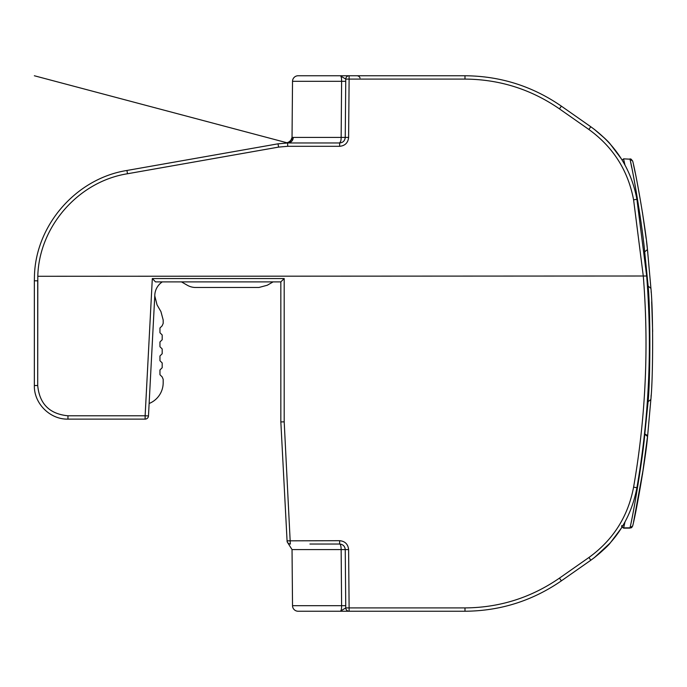 <?xml version="1.0" encoding="UTF-8"?>
<svg xmlns="http://www.w3.org/2000/svg" width="687" height="687" viewBox="0 0 687 687"><rect width="100%" height="100%" fill="white"/><g stroke="black" fill="none" stroke-linecap="round" stroke-linejoin="round"><path stroke-width="1.03" d="M624.964 165.009L623.598 159.118L622.139 159.719M623.598 158.843L629.996 159.169C633.654 174.137 642.68 228.264 644.707 252.077L648.15 286.144L647.412 286.144M623.89 526.637L623.59 527.934M623.598 528.157L629.988 528.105L623.598 528.157L624.964 521.991M621.838 525.564C621.306 526.603 621.89 527.384 623.598 527.882L629.996 527.831L632.693 525.907A2.8 2.8 0 0 1 632.615 526.19A2.8 2.8 0 0 0 632.693 525.907L631.078 527.874L632.693 525.907C636.308 512.15 645.754 458.109 647.575 436.52L650.864 399.49C653.148 377.773 653.251 311.125 650.924 288.351L647.463 249.553L650.924 288.351L648.15 286.144C650.434 309.133 650.409 378.709 648.099 401.732L648.279 398.812M644.389 252.086L647.463 249.553C645.531 227.363 636.231 174.661 632.693 161.093L629.988 158.895L631.757 167.731M629.988 158.895L630.443 158.937M630.992 159.092L632.693 161.093C636.222 174.618 645.531 227.388 647.463 249.553M644.569 250.824L644.518 250.326M631.087 527.865A2.8 2.8 0 0 0 631.98 527.238A2.8 2.8 0 0 1 631.087 527.865L629.988 527.831C633.689 512.88 643.032 456.331 644.81 433.944L648.099 401.732L647.343 401.74M644.518 436.674L644.698 434.974M647.369 435.438L644.81 433.944L648.099 401.732L650.864 399.49M631.095 159.135L632.693 161.093L629.996 159.169M645.694 452.132L647.575 436.52L644.492 433.944M647.824 434.184L642.457 474.554M633.56 522L643.504 467.718M651.173 292.344L651.13 291.589M651.697 301.816L652.65 331.503M651.061 396.545L651.156 395.068M633.612 165.241L635.226 172.858M647.309 248.153L647.798 252.515M647.815 252.679L646.501 241.343M646.158 238.544L642.414 212.214M366.386 79.091L464.987 79.091L349.116 79.091L348.61 137.417L345.243 137.417L345.759 79.091A3.358 3.358 0 0 1 349.116 75.759L349.116 79.091L345.759 79.091A3.358 3.358 0 0 1 349.116 75.759L464.987 75.759C500.23 76.008 532.365 86.141 561.373 106.15L590.794 126.751C615.792 144.811 631.164 168.985 636.909 199.29L646.665 276.011C652.332 346.995 649.078 417.559 636.909 487.71C631.164 518.015 615.792 542.189 590.794 560.249L561.373 580.85C532.365 600.859 500.23 610.992 464.987 611.241C500.23 610.992 532.365 600.859 561.373 580.85C532.365 600.859 500.23 610.992 464.987 611.241C500.23 610.992 532.365 600.859 561.373 580.85L559.45 578.128L588.982 557.449L590.794 560.249M621.22 158.637L610.254 144.072L621.34 158.826M604.483 138.044L610.279 144.098C608.424 141.522 603.057 136.567 594.186 129.216L605.17 138.714M594.186 557.784C603.083 550.407 608.45 545.452 610.279 542.902L594.186 557.784M610.279 542.902A3.358 3.358 0 0 1 610.254 542.928A3.358 3.358 0 0 0 610.279 542.902L621.34 528.174M561.373 106.15C532.365 86.141 500.23 76.008 464.987 75.759C500.23 76.008 532.365 86.141 561.373 106.15L559.45 108.872C531.008 89.258 499.526 79.331 464.987 79.091L464.987 75.759C500.23 76.008 532.365 86.141 561.373 106.15L590.794 126.751L561.373 106.15L590.794 126.751L588.871 129.474L590.537 127.112M37.802 276.286L37.708 385.536L37.708 280.82L34.35 280.794L34.444 276.148C35.647 224.967 76.36 178.448 126.923 170.47L127.507 173.751C78.447 181.488 38.953 226.633 37.802 276.286L646.665 276.011M346.617 75.759L340.228 75.759C341.13 75.905 341.594 77.76 341.611 81.306L341.508 78.747M286.556 142.982L290.412 141.316L292.035 137.434L293.246 137.417L292.035 137.434L292.525 81.306A5.599 5.599 0 0 1 298.124 75.759L349.116 75.759M127.507 173.751L278.604 147.104L278.02 143.823L126.923 170.47L278.02 143.823L287.75 142.973A5.599 5.496 -90 0 0 293.246 137.417L345.243 137.417C344.891 140.792 343.019 142.647 339.644 142.973L287.561 142.973M366.386 607.909L464.987 607.909L464.987 611.241L340.228 611.241C341.138 611.078 341.594 609.232 341.611 605.694L341.147 549.583A5.599 1.503 90 0 0 339.644 544.027L309.931 544.027M287.072 540.841L280.837 421.921L280.837 281.885L284.195 278.553L284.195 421.861L280.837 421.921L284.195 421.861L290.326 544.027A3.358 3.358 0 0 0 290.429 544.027C288.471 544.714 288.471 544.714 290.429 544.027C288.471 544.714 288.471 544.714 290.429 544.027A3.358 3.358 0 0 1 287.072 540.841L339.644 540.695C345.054 541.219 348.034 544.181 348.61 549.583L292.035 549.583L292.525 605.694A5.599 5.599 0 0 0 298.124 611.241L340.228 611.241L345.759 607.909A3.358 3.358 0 0 0 349.116 611.241L349.116 607.909L464.987 607.909C499.526 607.669 531.008 597.742 559.45 578.128M34.35 280.794L34.35 385.51L37.708 385.536C39.502 403.913 49.584 413.995 67.961 415.79L145.129 415.79L152.316 278.553L155.502 281.885L280.837 281.885L273.1 281.885L267.295 285.234L258.896 287.484L195.692 287.484A16.806 16.806 0 0 1 187.285 285.234L181.488 281.885L162.295 281.885A16.806 16.806 0 0 0 154.858 294.251L148.478 415.936L145.129 415.79L145.129 419.122A3.358 3.358 0 0 0 148.478 415.936A3.358 3.358 0 0 1 145.129 419.122L67.961 419.122L145.129 419.122M348.61 549.583L349.116 607.909L345.759 607.909L345.243 549.583C344.891 546.208 343.019 544.353 339.644 544.027L339.644 540.695M34.35 385.51C33.886 403.467 49.996 419.577 67.961 419.122L67.961 415.79M356.871 75.759L356.871 75.759A3.358 3.358 0 0 1 360.031 77.966A3.358 3.358 0 0 0 356.871 75.759M345.759 79.091L340.228 75.759M287.578 142.973L287.75 146.305L339.644 146.305L339.644 142.973L340.743 141.196A5.599 1.503 -90 0 0 341.147 137.417L341.611 81.306L292.525 81.306M154.773 295.891L149.131 403.501A22.405 22.405 0 0 0 163.18 382.711L163.18 379.327L162.192 376.948L159.959 374.707L159.959 369.958L162.192 367.717L162.192 362.959L159.959 360.727L159.959 355.969L162.192 353.728L162.192 348.979L159.959 346.737L159.959 341.98L162.192 339.739L162.192 334.99L159.959 332.748L159.959 328L162.192 325.758L163.18 323.379L163.18 319.996L160.93 311.597L157.031 304.839L154.781 295.891M293.169 138.319L287.75 142.973L339.644 142.973M309.931 142.973L310.533 142.973M559.45 108.872L588.871 129.474C613.113 146.992 628.021 170.445 633.594 199.831L636.909 199.29M588.871 129.474L590.794 126.751M588.965 557.664L588.871 557.526C613.113 540.008 628.021 516.555 633.594 487.169L636.909 487.71M348.61 137.417C348.034 142.819 345.054 145.781 339.644 146.305M278.604 147.104L287.75 146.305L316.037 146.305M633.594 199.831L643.315 276.286M633.594 487.169C645.728 417.284 648.975 346.987 643.307 276.286M152.316 278.553L284.195 278.553M345.759 607.909A3.358 3.358 0 0 0 349.116 611.241M292.525 605.694L345.733 605.694M345.733 81.306L341.611 81.306M287.75 142.973L34.35 75.759M292.035 549.583L287.123 541.803"/></g></svg>

